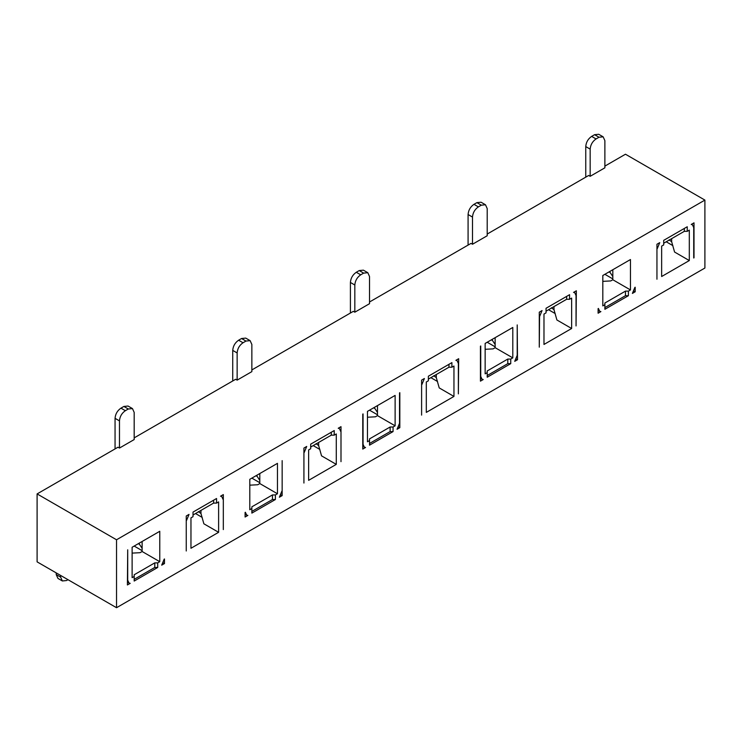 <?xml version="1.0" encoding="UTF-8"?>
<svg xmlns="http://www.w3.org/2000/svg" width="742" height="742" viewBox="0 0 742 742"><rect width="100%" height="100%" fill="white"/><g stroke="black" fill="none" stroke-linecap="round" stroke-linejoin="round"><path stroke-width="1.11" d="M116.531 539.777L704.9 200.09L704.9 268.029L116.531 607.717L116.531 539.777L37.1 493.922L37.1 561.861L116.531 607.717M704.9 200.09L625.469 154.225L604.878 166.115M590.168 176.308L590.168 149.133L585.753 146.582C586.106 142.26 588.063 138.856 591.643 136.389L594.583 134.692L598.989 137.242L603.153 136.834L604.878 140.637L604.878 167.813L590.168 176.308L588.694 175.455L487.206 234.055M472.496 244.248L472.496 217.072L468.081 214.521C468.434 210.19 470.391 206.795 473.962 204.328L476.911 202.631L481.317 205.182L485.481 204.764L487.206 208.576L487.206 235.752L472.496 244.248L471.022 243.395L369.525 301.994M354.824 312.187L354.824 285.011L350.409 282.461C350.753 278.129 352.719 274.735 356.29 272.268L359.23 270.57L363.645 273.121L367.809 272.704L369.525 276.516L369.525 303.691L354.824 312.187L353.35 311.334L251.853 369.933M237.143 380.127L237.143 352.951L232.738 350.4C233.081 346.069 235.047 342.674 238.618 340.207L241.558 338.51L245.973 341.06L250.128 340.643L251.853 344.455L251.853 371.631L237.143 380.127L235.678 379.273L134.181 437.873M119.471 448.057L119.471 420.881L115.056 418.34C115.409 414.008 117.366 410.614 120.946 408.146L123.886 406.449L128.301 409L132.456 408.582L134.181 412.394L134.181 439.57L119.471 448.057L117.997 447.213L37.1 493.922M598.404 308.449L599.694 311.306L600.89 311.594L598.108 313.207L598.108 308.616M604.878 307.596L625.469 295.706L628.409 295.706L604.878 309.293L604.878 303.014L625.469 291.124L628.409 291.124L630.468 289.937L612.818 279.743L610.759 280.93L602.819 281.357M630.468 289.937L630.468 259.533L602.819 275.495L602.819 305.899L604.878 304.712M628.409 295.706L628.409 291.124M635.18 287.219L635.18 291.801L632.397 293.415L634.883 287.386M573.557 292.394L576.339 290.781L576.042 325.942L576.042 295.539L574.753 292.682L573.557 292.394M546.038 308.282L569.578 294.695L569.578 299.276L566.638 299.276L546.038 311.167L546.038 308.282L546.038 312.864L543.979 314.052L543.979 344.455L571.637 328.493L571.637 298.089L569.578 299.276M539.276 347.173L539.276 312.187L542.059 310.573L539.564 316.602L539.276 346.829M480.733 345.985L480.733 376.389L482.022 379.245L483.218 379.533L480.436 381.147L480.436 346.152M517.211 324.922L517.508 359.74L514.716 361.345L517.211 355.325L517.211 324.922M487.206 375.535L507.797 363.645L510.737 363.645L487.206 377.233L487.206 372.651L485.147 373.838L485.147 343.435L512.796 327.472L512.796 357.876L495.146 347.683L493.087 348.87L485.147 349.297M510.737 363.645L510.737 359.063L512.796 357.876M458.37 393.881L458.37 363.478L457.081 360.621L455.885 360.334L458.667 358.72L458.37 393.538M428.366 376.213L451.897 362.625L451.897 367.216L448.956 367.216L428.366 379.106L428.366 376.213L428.366 380.804L426.307 381.991L426.307 412.394L453.956 396.432L453.956 366.029L451.897 367.216M421.604 415.112L421.604 380.127L424.387 378.513L421.892 384.542M363.061 413.925L363.061 444.328L364.35 447.185L365.546 447.472L362.764 449.077L362.764 414.092M399.827 392.694L399.827 427.68L397.044 429.284L399.539 423.265L399.539 392.861M369.525 443.475L390.125 431.584L393.065 431.584L369.525 445.172L369.525 440.59L367.466 441.778L367.466 411.374L395.124 395.412L395.124 425.815L377.474 415.622L375.415 416.809L367.466 417.236M393.065 431.584L393.065 427.002L395.124 425.815M340.699 431.417L339.409 428.561L338.213 428.264L340.995 426.659L340.995 461.654M310.694 444.152L334.225 430.564L334.225 435.155L331.284 435.155L310.694 447.046L310.694 444.152L310.694 448.743L308.635 449.93L308.635 480.334L336.284 464.371L336.284 433.968L334.225 435.155M303.923 483.051L303.923 448.066L306.706 446.452L304.22 452.481M245.379 512.268L246.678 515.124L247.874 515.412L245.092 517.016L245.092 512.434M282.155 460.634L282.155 495.619L279.372 497.223L281.858 491.204M251.853 511.414L272.444 499.524L275.393 499.524L251.853 513.112L251.853 508.53L249.794 509.717L249.794 479.313L277.452 463.351L277.452 493.755L259.802 483.561L257.743 484.749L249.794 485.175M275.393 499.524L275.393 494.942L277.452 493.755M223.027 499.357L221.728 496.5L220.532 496.203L223.323 494.599L223.323 529.584M186.251 550.991L186.251 515.996L189.034 514.392L186.548 520.42M198.392 511.628L200.961 513.492L203.874 523.796L218.612 532.302L190.963 548.273L190.963 517.87L193.022 516.682L193.022 512.091L216.553 498.503L216.553 503.095L213.613 503.095L193.022 514.985L193.022 512.091M218.612 532.302L218.612 501.907L216.553 503.095M130.202 583.351L127.411 584.956L127.707 549.803L127.707 580.198L129.006 583.064L130.202 583.351M134.181 579.354L154.772 567.463L157.712 567.463L134.181 581.051L134.181 574.772L154.772 562.881L157.712 562.881L159.771 561.685L142.121 551.501L140.062 552.688L132.122 553.115M159.771 561.685L159.771 531.291L132.122 547.253L132.122 577.656L134.181 576.469M157.712 567.463L157.712 562.881M164.483 558.967L164.483 563.558L161.7 565.163L164.186 559.143M693.724 258.003L693.724 227.599L692.425 224.743L691.229 224.455L694.011 222.841L694.011 257.836M663.71 240.343L687.25 226.755L687.25 231.337L684.309 231.337L663.71 243.228L663.71 240.343L663.71 244.925L661.651 246.112L661.651 276.516L689.309 260.553L689.309 230.15L687.25 231.337M656.948 279.233L656.948 244.248L659.731 242.643L657.245 248.663M164.483 563.558L163.24 562.844M142.121 550.647L134.181 546.066M202.176 517.387L195.517 513.538M282.155 495.619L280.912 494.905M259.802 482.708L251.853 478.126M316.064 443.688L318.633 445.552L321.546 455.857L336.284 464.371M319.858 449.448L313.189 445.599M399.827 427.68L398.593 426.965M377.474 414.769L369.525 410.187M433.736 375.749L436.305 377.613L439.227 387.918L453.956 396.432M437.53 381.509L430.87 377.659M517.508 359.74L516.265 359.026M495.146 346.829L487.206 342.248M551.417 307.809L553.986 309.674L556.899 319.978L571.637 328.493M555.202 313.569L548.542 309.72M635.18 291.801L633.937 291.087M612.818 278.899L604.878 274.308M669.089 239.87L671.658 241.734L674.571 252.039L689.309 260.553M672.873 245.63L666.214 241.781M115.056 418.34L115.056 448.91M232.738 350.4L232.738 380.971M350.409 282.461L350.409 313.031M468.081 214.521L468.081 245.092M585.753 146.582L585.753 177.153M610.026 271.34L610.026 272.342L612.818 276.562L612.818 279.743M625.469 295.706L625.469 291.124M566.638 296.392L566.638 299.276M492.345 339.279L492.345 340.281L495.146 344.501L495.146 347.683M507.797 363.645L507.797 359.063L510.737 359.063M487.206 372.651L487.206 370.954L507.797 359.063M448.956 364.331L448.956 367.216M374.673 407.219L374.673 408.221L377.474 412.441L377.474 415.622M390.125 431.584L390.125 427.002L393.065 427.002M369.525 440.59L369.525 438.893L390.125 427.002M331.284 432.261L331.284 435.155M257.001 475.149L257.001 476.16L259.802 480.38L259.802 483.561M272.444 499.524L272.444 494.942L275.393 494.942M251.853 508.53L251.853 506.832L272.444 494.942M213.613 500.201L213.613 503.095M139.329 543.088L139.329 544.099L142.121 548.319L142.121 551.501M154.772 567.463L154.772 562.881M684.309 228.453L684.309 231.337M56.225 572.898L56.225 574.596L60.631 577.146L62.356 580.958L66.52 580.541L67.986 579.697M60.631 577.146L60.631 575.449M62.356 580.958L57.941 578.408L56.225 574.596M128.301 409L125.352 410.697C121.781 413.164 119.824 416.559 119.471 420.881M123.886 406.449L128.041 406.032L132.456 408.582M245.973 341.06L243.033 342.758C239.453 345.225 237.496 348.619 237.143 352.951M241.558 338.51L245.723 338.102L250.128 340.643M363.645 273.121L360.705 274.818C357.134 277.285 355.168 280.68 354.824 285.011M359.23 270.57L363.394 270.162L367.809 272.704M481.317 205.182L478.377 206.879C474.806 209.346 472.839 212.741 472.496 217.072M476.911 202.631L481.066 202.223L485.481 204.764M598.989 137.242L596.049 138.94C592.478 141.407 590.521 144.801 590.168 149.133M594.583 134.692L598.738 134.283L603.153 136.834M610.026 272.342L608.802 272.045M492.345 340.281L491.13 339.984M374.673 408.221L373.449 407.924M257.001 476.16L255.777 475.863M139.329 544.099L138.105 543.803M612.818 269.726L612.818 276.562M553.986 306.576L553.986 309.674M495.146 337.666L495.146 344.501M436.305 374.515L436.305 377.613M377.474 405.596L377.474 412.441M318.633 442.455L318.633 445.552M259.802 473.535L259.802 480.38M200.961 510.394L200.961 513.492M142.121 541.474L142.121 548.319M671.658 238.646L671.658 241.734M125.352 410.697L120.946 408.146M243.033 342.758L238.618 340.207M360.705 274.818L356.29 272.268M478.377 206.879L473.962 204.328M596.049 138.94L591.643 136.389M598.108 310.388L599.694 311.306M573.9 292.19L574.753 292.682M480.436 378.327L482.022 379.245M456.228 360.13L457.081 360.621M362.764 446.267L364.35 447.185M338.556 428.069L339.409 428.561M245.092 514.206L246.678 515.124M220.884 496.008L221.728 496.5M127.411 582.145L129.006 583.064M691.581 224.251L692.425 224.743"/></g></svg>
